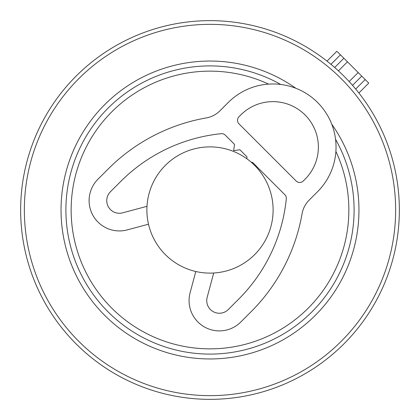 <?xml version="1.0" encoding="UTF-8"?>
<svg xmlns="http://www.w3.org/2000/svg" width="420" height="420" viewBox="0 0 420 420"><rect width="100%" height="100%" fill="white"/><g stroke="black" fill="none" stroke-linecap="round" stroke-linejoin="round"><path stroke-width="0.63" d="M273.116 210A63.116 63.116 0 0 0 210 146.885A63.116 63.116 0 0 0 146.885 210A63.116 63.116 0 0 0 210 273.116A63.116 63.116 0 0 0 273.116 210M268.59 84.11A138.857 138.857 0 0 0 76.76 170.909A138.857 138.857 0 0 0 170.909 343.24A138.857 138.857 0 0 0 335.89 151.41M391.692 263.309A189.352 189.352 0 0 0 263.309 28.308A189.352 189.352 0 0 0 28.308 156.691A189.352 189.352 0 0 0 156.691 391.692A189.352 189.352 0 0 0 352.522 85.334L351.54 84.221M334.667 67.478L343.891 58.254L334.667 67.478L335.78 68.46M349.141 81.569L358.176 72.539L337.36 51.723M355.688 89.05L365.185 79.548L368.755 83.118L358.88 92.998M365.185 79.548L361.746 76.109L352.522 85.334L361.746 76.109L358.176 72.539M195.799 271.498L190.103 292.766A30.298 30.298 0 0 0 240.786 322.03L251.165 311.656A183.246 183.246 0 0 0 302.096 213.654A25.247 25.247 0 0 1 309.11 200.151L317.552 191.709A63.116 63.116 0 0 0 317.552 102.448A63.116 63.116 0 0 0 228.291 102.448L219.849 110.891A25.247 25.247 0 0 1 206.346 117.905A183.246 183.246 0 0 0 108.344 168.835L97.97 179.214A30.298 30.298 0 0 0 127.234 229.898L148.502 224.201M303.272 180.999L305.056 179.214A45.444 45.444 0 0 0 305.056 114.944A45.444 45.444 0 0 0 240.786 114.944L239.001 116.729A5.05 5.05 0 0 0 239.001 123.868L296.131 180.999A5.05 5.05 0 0 0 303.272 180.999M213.691 273.01L207.17 297.339A12.621 12.621 0 0 0 228.291 309.535L238.665 299.161A165.569 165.569 0 0 0 286.314 198.802A5.05 5.05 0 0 0 284.86 194.722L252.394 162.251L251.438 162.388M146.99 206.309L122.661 212.83A12.621 12.621 0 0 1 110.465 191.709L120.839 181.335A165.569 165.569 0 0 1 221.198 133.686A5.05 5.05 0 0 1 225.278 135.14L234.539 144.401L233.646 150.649L239.894 149.756L247.039 156.896L246.776 158.708M280.697 84.441A144.091 144.091 0 0 0 71.736 169.433A144.091 144.091 0 0 0 169.433 348.264A144.091 144.091 0 0 0 335.559 139.303M295.853 88.273A148.958 148.958 0 0 0 67.069 168.063A148.958 148.958 0 0 0 168.063 352.931A148.958 148.958 0 0 0 331.727 124.147M31.862 157.731A185.645 185.645 0 0 1 262.269 31.862A185.645 185.645 0 0 1 388.138 262.269A185.645 185.645 0 0 1 157.731 388.138A185.645 185.645 0 0 1 31.862 157.731M338.431 70.859L347.461 61.824M330.95 64.312L340.452 54.815M327.002 61.121L336.882 51.245"/></g></svg>
